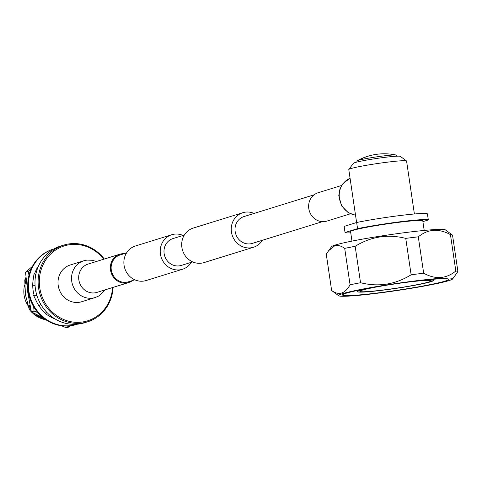 <?xml version="1.0" encoding="UTF-8"?>
<svg xmlns="http://www.w3.org/2000/svg" width="482" height="482" viewBox="0 0 482 482"><rect width="100%" height="100%" fill="white"/><g stroke="black" fill="none" stroke-linecap="round" stroke-linejoin="round"><path stroke-width="0.72" d="M126.513 252.984L120.084 254.978A14.05 13.032 72.8 0 0 111.282 269.986A14.05 13.032 72.8 0 0 128.405 281.813L134.833 279.819M191.354 262.298A18.081 16.78 -107.2 0 1 182.461 269.275A18.081 16.78 -107.2 0 1 160.416 254.056A18.081 16.78 -107.2 0 1 171.749 234.734A18.081 16.78 -107.2 0 1 183.033 235.457M182.461 269.275L146.118 280.542A18.081 16.78 -107.2 0 1 124.073 265.323A18.081 16.78 -107.2 0 1 135.406 246.001L171.749 234.734M254.062 213.436A18.081 16.78 72.8 0 0 242.777 212.713A18.081 16.78 72.8 0 0 231.444 232.035A18.081 16.78 72.8 0 0 253.484 247.254A18.081 16.78 72.8 0 0 262.383 240.277M242.777 212.713L193.222 228.076A18.081 16.78 72.8 0 0 181.889 247.399A18.081 16.78 72.8 0 0 203.934 262.618L253.484 247.254M314.101 194.824L243.97 216.563A14.05 13.032 72.8 0 0 235.162 231.577A14.05 13.032 72.8 0 0 252.291 243.404L322.422 221.66M192.649 261.895L181.262 265.425A14.05 13.032 -107.2 0 1 164.139 253.598A14.05 13.032 -107.2 0 1 172.942 238.59L184.329 235.059M350.384 213.815L326.88 221.099A14.84 13.767 -107.2 0 1 324.651 221.581A14.84 13.767 -107.2 0 1 309.022 209.821A14.84 13.767 -107.2 0 1 318.096 192.758L341.599 185.474M86.7 260.166A19.238 17.852 72.8 0 0 83.808 260.786L70.276 264.986A19.238 17.852 72.8 0 0 58.509 287.109A19.238 17.852 72.8 0 0 78.777 302.359A19.238 17.852 72.8 0 0 81.669 301.738L95.201 297.539L98.822 295.978L105.112 289.863M124.29 253.671A14.84 13.767 72.8 0 0 122.054 253.749A14.84 13.767 72.8 0 0 119.825 254.231A14.84 13.767 72.8 0 0 110.752 271.294A14.84 13.767 72.8 0 0 126.38 283.055A14.84 13.767 72.8 0 0 128.616 282.572A14.84 13.767 72.8 0 0 132.61 280.512M67.275 326.043L69.071 326.965L70.607 325.772M69.071 326.965L66.402 327.79L61.328 325.73M32.408 266.389L25.528 272.264L27.757 292.303L31.378 311.908L43.067 317.692M31.035 269.233L28.191 271.432L25.528 272.264M28.191 271.432L28.992 275.204M33.68 306.799L34.047 311.083L31.378 311.908L33.927 314.246A28.98 26.89 -107.2 0 0 46.055 319.885M34.047 311.083L37.855 312.619M77.319 324.199A39.41 36.566 -107.2 0 1 76.903 324.332L76.246 324.537A39.41 36.566 -107.2 0 1 28.203 291.363A39.41 36.566 -107.2 0 1 52.906 249.254L53.562 249.049A39.41 36.566 -107.2 0 1 53.978 248.923M76.903 324.332A39.41 36.566 -107.2 0 1 28.86 291.158A39.41 36.566 -107.2 0 1 53.562 249.049M34.541 273.975A34.776 32.264 -107.2 0 1 38.747 265.492M34.144 295.333A34.776 32.264 -107.2 0 1 33.144 279.831A34.776 32.264 -107.2 0 1 33.21 279.403L34.083 273.595L35.71 274.927M55.382 319.15A34.776 32.264 -107.2 0 1 50.471 316.782A34.776 32.264 -107.2 0 1 50.11 316.566L45.145 313.655L45.657 313.366A34.776 32.264 -107.2 0 1 36.277 301.051A34.776 32.264 -107.2 0 1 36.096 300.654L33.565 295.267L36.969 295.653M45.145 313.655L47.109 312.655M46.748 312.282L45.453 313.192M40.621 304.034L39.295 306.311M36.861 295.309L34.71 295.394M35.059 285.356L32.746 285.928M63.751 245.103L60.611 246.079A40.157 37.259 72.8 0 0 35.439 288.989A40.157 37.259 72.8 0 0 84.392 322.795L87.531 321.819A40.157 37.259 -107.2 0 1 38.578 288.013A40.157 37.259 -107.2 0 1 63.751 245.103A40.157 37.259 -107.2 0 1 104.317 259.039M103.763 259.208A39.229 36.403 72.8 0 0 60.575 247.314A39.229 36.403 72.8 0 0 39.765 287.808A39.229 36.403 72.8 0 0 77.644 322.35A39.229 36.403 72.8 0 0 112.553 287.555M24.703 284.916A24.196 22.449 72.8 0 0 24.1 295.261A24.196 22.449 72.8 0 0 27.932 305.492M25.968 277.337L24.757 279.994L25.456 294.797L29.275 309.486L31.378 311.908M26.052 278.204L25.709 278.674L26.022 277.933M30.926 309.806L30.493 309.281L30.86 309.474M34.945 313.728L44.471 318.777M44.23 318.596L35.59 314.047M45.941 319.813L33.927 314.246M25.889 282.223L25.606 283.253L25.95 283.145L25.709 278.674M30.493 309.281L29.384 305.076L29.041 305.178L29.649 306.13M24.757 279.994L25.606 283.253M25.877 278.62L26.215 279.855M29.041 305.178L29.275 309.486M30.619 308.323L30.655 309.227M113.107 287.38A40.157 37.259 -107.2 0 1 87.531 321.819M357.029 162.036L356.879 161.018A19.949 1.229 -8.4 0 1 357.114 160.783A19.949 1.229 -8.4 0 1 357.632 160.56A19.949 1.229 -8.4 0 1 358.933 160.157A19.949 1.229 -8.4 0 1 383.726 155.903A19.949 1.229 -8.4 0 1 396.059 155.029A19.949 1.229 -8.4 0 1 396.355 155.192L396.505 156.21M357.632 160.56A56.304 52.243 -107.2 0 1 363.006 157.969A56.304 52.243 -107.2 0 1 367.627 156.349M396.059 155.029A56.334 56.334 0 0 0 372.351 155.071A56.304 52.243 72.8 0 0 358.933 160.157M348.829 169.465L353.439 163.278A23.732 1.458 -8.4 0 1 354.981 162.597A23.732 1.458 -8.4 0 1 380.364 157.933A23.732 1.458 -8.4 0 1 400.301 156.355L406.501 160.946A29.209 1.795 171.6 0 0 381.967 162.886A29.209 1.795 171.6 0 0 350.727 168.622A29.209 1.795 171.6 0 0 348.829 169.465A29.209 1.795 171.6 0 0 348.787 169.58L356.608 222.527M414.393 213.99L406.573 161.048A29.209 1.795 171.6 0 0 406.501 160.946M356.65 222.509L344.136 226.395L345.04 232.523L357.554 228.643L356.65 222.509A42.169 2.597 -8.4 0 1 400.795 215.448A42.169 2.597 -8.4 0 1 427.407 213.821L428.317 219.949L422.901 221.63M351.968 241.102L350.559 231.571A36.505 2.247 -8.4 0 1 352.981 230.372A36.505 2.247 -8.4 0 1 393.131 223.052A36.505 2.247 -8.4 0 1 422.792 220.901L424.202 230.438M346.142 293.237A53.665 3.302 171.6 0 0 342.582 294.996A53.665 3.302 171.6 0 0 386.184 291.839A53.665 3.302 171.6 0 0 445.205 281.072A53.665 3.302 171.6 0 0 448.766 279.319A53.665 3.302 171.6 0 0 405.157 282.476A53.665 3.302 171.6 0 0 346.142 293.237M375.123 293.526A57.683 3.549 -8.4 0 1 338.75 295.785A57.683 3.549 -8.4 0 1 416.225 280.783A57.683 3.549 -8.4 0 1 452.658 278.964A57.683 3.549 -8.4 0 1 375.123 293.526M338.75 295.785L331.718 290.586A63.889 3.934 -8.4 0 1 331.634 290.507C338.798 295.749 344.943 293.839 350.077 284.79A63.889 3.934 -8.4 0 1 360.542 282.723C378.424 287.212 395.288 284.567 411.128 274.782A63.889 3.934 -8.4 0 1 417.526 273.969A63.889 3.934 -8.4 0 1 423.672 273.24C435.421 279.638 446.139 278.897 455.821 271.017A63.889 3.934 -8.4 0 1 457.9 271.547L452.658 278.964M350.077 284.79L344.702 248.381A63.889 3.934 -8.4 0 1 355.162 246.314L360.542 282.723M355.162 246.314C370.935 236.548 387.799 233.903 405.754 238.373L411.128 274.782M405.754 238.373A63.889 3.934 -8.4 0 1 418.292 236.831L423.672 273.24M418.292 236.831C427.938 228.974 438.656 228.233 450.447 234.607L455.821 271.017M450.447 234.607A63.889 3.934 -8.4 0 1 452.441 235.065A63.889 3.934 -8.4 0 1 452.526 235.138L457.9 271.547M452.441 235.065L445.41 229.866A57.683 3.549 171.6 0 0 396.945 233.698A57.683 3.549 171.6 0 0 335.249 245.031A57.683 3.549 171.6 0 0 331.502 246.688L326.26 254.098L331.634 290.507M328.326 250.941L334.683 245.832C337.858 244.964 341.196 245.814 344.702 248.381M372.719 287.525A38.331 2.362 171.6 0 0 360.132 290.417A38.331 2.362 171.6 0 0 357.59 291.676A38.331 2.362 171.6 0 0 388.739 289.417A38.331 2.362 171.6 0 0 430.896 281.729A38.331 2.362 171.6 0 0 433.439 280.476A38.331 2.362 171.6 0 0 417.755 280.873M390.372 284.615A36.017 2.217 171.6 0 0 362.271 290.158A36.017 2.217 171.6 0 0 359.891 291.255A36.017 2.217 171.6 0 0 388.522 289.302A36.017 2.217 171.6 0 0 428.757 281.994A36.017 2.217 171.6 0 0 431.113 280.741A36.017 2.217 171.6 0 0 400.018 283.187M350.751 232.854A42.169 2.597 -8.4 0 1 345.04 232.523M357.554 228.643A42.169 2.597 -8.4 0 1 401.699 221.575A42.169 2.597 -8.4 0 1 428.317 219.949M355.511 215.111A19.238 17.852 -107.2 0 1 339.442 198.349A19.238 17.852 -107.2 0 1 350.077 178.31L343.064 183.425L339.979 188.805L338.78 195.578L341.581 205.874L348.269 212.707L355.529 215.237M119.825 254.231L88.14 264.052A14.84 13.767 72.8 0 0 79.072 281.114A14.84 13.767 72.8 0 0 94.707 292.875A14.84 13.767 72.8 0 0 96.936 292.393L128.616 282.572M96.322 261.515L92.357 260.28L86.971 260.105L83.808 260.786A19.238 17.852 72.8 0 0 72.041 282.91A19.238 17.852 72.8 0 0 92.309 298.159A19.238 17.852 72.8 0 0 95.201 297.539M433.258 279.271L433.439 280.476M357.415 290.471L357.59 291.676M363.006 157.969A56.334 56.334 0 0 0 357.114 160.783"/></g></svg>
